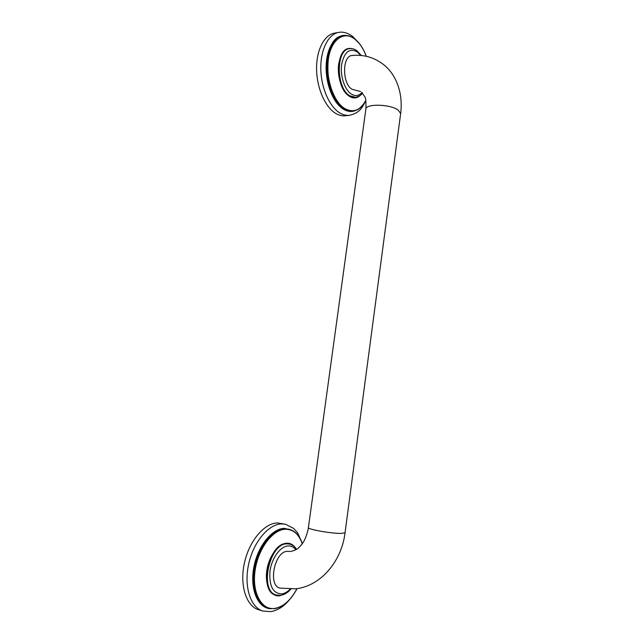 <?xml version="1.0" encoding="UTF-8"?>
<svg xmlns="http://www.w3.org/2000/svg" width="644" height="644" viewBox="0 0 644 644"><rect width="100%" height="100%" fill="white"/><g stroke="black" fill="none" stroke-linecap="round" stroke-linejoin="round"><path stroke-width="0.97" d="M276.26 594.984L276.026 594.927C258.397 591.45 268.838 542.755 286.725 543.753L289.414 544.043M275.938 595.217C258.196 591.828 268.781 542.369 286.797 543.464C268.677 542.441 258.107 591.699 275.938 595.217L280.293 595.378M293.084 545.645L289.253 543.697L286.822 543.456M302.406 543.568L297.769 533.047L293.728 528.458L285.566 524.272L277.773 522.96C264.724 522.864 249.453 540.38 244.495 562.623C239.399 584.841 246.113 606.246 258.719 609.788L262.921 611.043L270.681 611.631C277.564 610.48 283.754 606.608 289.261 599.999M290.025 551.457L287.53 551.361C274.529 550.853 267.405 586.378 280.317 588.133L295.934 588.809C320.954 585.927 341.65 561.166 345.055 532.733L345.079 532.572M400.6 113.94L345.055 532.733L341.731 533.377C332.207 533.796 306.464 529.215 308.42 527.484L365.84 109.375C365.027 103.555 389.902 103.942 398.056 109.987L400.657 113.481C403.329 92.631 395.835 74.036 383.446 64.497C374.18 57.388 363.747 54.386 352.155 55.497C342.125 55.537 342.069 83.728 352.018 89.258L360.535 91.529M355.375 97.341L349.338 95.843C335.54 88.373 335.218 49.548 349.024 48.743L349.257 48.711M352.566 48.751L348.984 48.461C335.017 49.274 335.347 88.55 349.298 96.109M349.402 96.173L355.174 97.647L358.515 96.431M359.215 43.325L352.413 36.209C347.39 32.788 342.817 31.524 338.704 32.417L334.526 33.134C324.165 34.784 316.236 50.321 316.574 69.319C316.848 88.3 325.268 107.21 335.645 113.368C338.857 115.284 342.036 116.073 345.192 115.751L349.314 115.324C359.972 112.958 362.258 107.532 365.832 100.561M296.57 549.332C294.799 546.579 292.489 544.84 289.647 544.1L287.184 543.858C269.305 542.876 258.864 591.578 276.485 595.056L276.026 594.927M295.717 548.149C293.414 544.8 290.476 543.158 286.91 543.222C278.417 543.375 268.798 556.191 266.809 570.632C264.684 585.09 270.866 596.916 279.56 595.797L283.859 594.444M296.981 588.664C290.774 600.28 283.336 606.873 274.682 608.443C261.456 610.407 251.812 592.552 255.088 570.463C258.163 548.39 272.992 529.175 285.783 529.239C293.455 529.449 298.945 534.303 302.245 543.786C299.557 535.687 295.137 530.849 288.995 529.247L284.704 528.7C272.879 528.708 259.121 544.832 254.686 565.094C250.13 585.348 256.199 604.78 267.59 607.944L268.492 608.218C257.109 605.054 251.047 585.605 255.604 565.335C260.031 545.049 273.781 528.917 285.598 528.901L288.995 529.247C295.161 530.865 299.605 535.679 302.31 543.705M274.416 608.669L268.492 608.218L274.497 608.669C283.296 607.059 290.814 600.385 297.053 588.648M288.729 600.45C284.189 605.175 279.464 607.912 274.553 608.652M291.547 530.093L284.519 528.378C271.905 528.33 257.254 546.651 253.631 568.394C249.84 590.137 258.349 608.894 271.188 608.733M285.566 524.272L281.959 523.894C268.934 523.814 253.696 541.419 248.737 563.741C243.649 586.048 250.347 607.517 262.921 611.043M295.854 549.767C293.801 547.134 291.281 545.862 288.287 545.943C280.543 546.112 271.808 557.825 269.997 570.978C268.942 585.718 272.806 593.366 281.589 593.937C284.519 593.583 287.361 591.997 290.122 589.179M360.745 55.44L357.235 51.874C349.555 47.785 344.363 51.914 341.658 64.255C339.976 75.751 344.645 89.854 351.35 94.064C355.279 96.439 358.821 95.932 361.968 92.543M361.316 55.497L356.873 50.715C354.53 49.008 352.067 48.324 349.491 48.67C335.685 49.475 336.007 88.309 349.797 95.787L355.601 97.316C358.998 96.479 361.284 95.054 362.475 93.034M355.343 49.757C346.979 45.796 341.417 50.57 338.647 64.078C336.957 76.644 342.101 91.786 349.378 96.326C353.653 98.886 357.501 98.355 360.93 94.74M365.816 100.472C362.62 106.799 358.41 110.325 353.194 111.05C358.394 110.341 362.588 106.775 365.792 100.351C360.382 110.406 353.363 113.143 344.749 108.546C333.544 101.865 325.502 78.359 328.368 59.095C331.064 39.727 343.671 30.606 354.514 38.882C359.4 42.625 363.313 48.421 366.251 56.286M366.307 56.302C363.361 48.364 359.408 42.496 354.458 38.704C350.908 36.096 347.293 35.074 343.63 35.637L342.737 35.79C321.147 37.183 322.04 97.928 343.598 108.917C346.528 110.704 349.426 111.444 352.308 111.146L353.194 111.05C350.32 111.348 347.414 110.607 344.492 108.82C322.95 97.824 322.064 37.03 343.63 35.637C347.237 35.082 350.803 36.088 354.329 38.672M354.514 38.809L359.03 43.229M345.756 35.476C335.564 34.196 326.677 47.431 326.138 65.68C325.502 83.897 333.334 103.145 343.349 109.182C347.438 111.645 351.407 112.137 355.247 110.639M338.704 32.417C328.376 34.06 320.462 49.644 320.793 68.707C321.058 87.753 329.454 106.735 339.799 112.917C342.994 114.841 346.166 115.638 349.314 115.324M289.647 544.1L289.188 543.987M286.797 543.464L289.253 543.697M276.485 595.056L280.422 595.37C284.181 594.847 287.643 592.778 290.822 589.171M308.42 527.484C307.454 534.101 304.201 541.193 303.123 542.506L300.209 546.265C298.269 547.827 298.067 549.638 290.726 551.425M361.638 92.269L364.81 96.833C365.712 97.526 366.074 101.551 365.905 108.925M355.601 97.316L355.15 97.373M355.174 97.647L349.37 96.125C335.403 88.614 335.146 49.153 348.984 48.461M349.491 48.67L349.024 48.743"/></g></svg>
